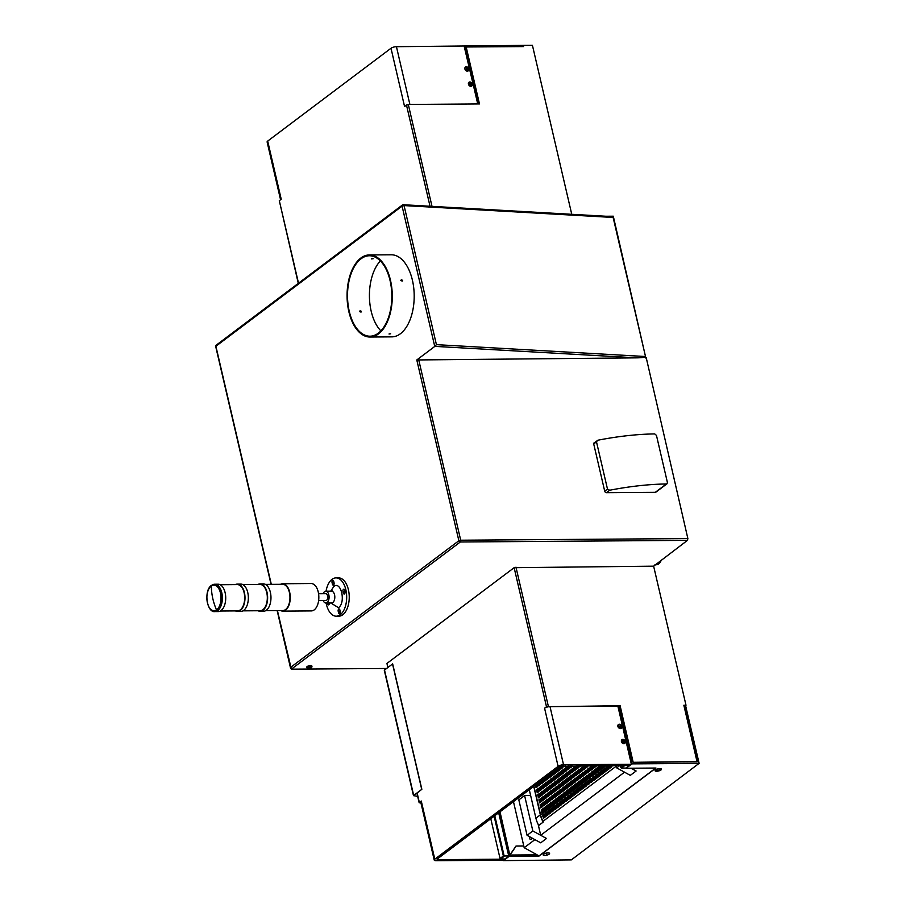 <?xml version="1.0" encoding="UTF-8"?>
<svg xmlns="http://www.w3.org/2000/svg" width="906" height="906" viewBox="0 0 906 906"><rect width="100%" height="100%" fill="white"/><g stroke="black" fill="none" stroke-linecap="round" stroke-linejoin="round"><path stroke-width="1.36" d="M605.91 216.24L613.294 216.194L645.865 358.085M479.24 103.93L465.978 46.976L523.577 46.58A1.314 0.725 -90.4 0 0 523.509 46.342L523.294 45.368L532.422 45.3L571.754 214.303M523.509 46.342L466.216 46.999M409.874 104.428L396.443 46.693L523.283 45.379L523.577 46.58M464.857 45.798L478.391 103.941M466.126 46.761L479.478 103.93L408.289 104.439L432.003 206.364M413.476 795.638L384.291 670.225L392.66 663.883L421.845 789.296L413.476 795.638L417.666 796.363M437.349 858.956L437.507 859.658L437.077 859.16L560.395 766.34L630.01 765.343L631.391 764.29L617.869 706.136L550.01 706.623A4.054 1.28 166.9 0 0 544.574 708.198L558.107 766.351L434.801 859.182L421.267 801.017L419.161 802.761L416.919 793.158L421.845 789.296M277.417 610.599L291.37 669.16L386.409 668.469M387.677 667.518L386.987 663.396L387.904 667.348M617.869 706.159L619.817 705.717A2.027 0.634 -13.1 0 1 620.112 705.706L546.499 706.759L514.132 567.688L386.987 663.396M514.132 567.688L653.634 566.171L686.001 705.242L683.849 705.253A2.027 0.634 -13.1 0 1 684.109 705.264L685.502 705.253L699.036 763.407L631.958 763.883L626.159 768.254L655.967 768.039L539.07 856.034L509.251 856.249L503.453 860.621L571.324 859.896L699.036 763.407M646.25 357.791L687.869 538.583L687.461 540.361L653.634 566.171M687.461 540.361L460.305 541.992L291.37 669.16L290.633 667.371L458.866 540.735L416.794 359.954L434.744 346.443L402.083 206.115L215.9 346.262L271.313 584.381M326.047 591.222A19.151 10.555 89.6 0 1 332.298 579.138A19.151 10.555 89.6 0 1 335.99 577.892L338.561 577.881A19.151 10.555 89.6 0 1 349.048 593.532A19.151 10.555 89.6 0 1 342.525 614.936A19.151 10.555 89.6 0 1 338.833 616.182L336.273 616.193A19.151 10.555 89.6 0 1 326.137 603.011M369.376 254.937L391.29 254.79A41.042 22.616 89.6 0 1 413.714 287.757A41.042 22.616 89.6 0 1 400.407 333.748A41.042 22.616 89.6 0 1 391.879 336.862L369.965 337.021A41.042 22.616 89.6 0 1 347.542 304.054A41.042 22.616 89.6 0 1 360.837 258.051A41.042 22.616 89.6 0 1 369.376 254.937A41.042 22.616 89.6 0 1 391.8 287.915A41.042 22.616 89.6 0 1 378.493 333.906A41.042 22.616 89.6 0 1 369.965 337.021M335.99 577.892A19.151 10.555 89.6 0 1 346.488 593.555A19.151 10.555 89.6 0 1 339.965 614.947A19.151 10.555 89.6 0 1 336.273 616.193M343.295 592.943L342.978 591.459A1.665 0.917 89.6 0 1 343.827 589.194A1.665 0.917 89.6 0 1 344.699 590.27L345.016 591.754A1.665 0.917 89.6 0 1 344.167 594.019A1.665 0.917 89.6 0 1 343.295 592.943L345.027 592.932M339.897 610.032L340.214 611.516A1.665 0.917 89.6 0 1 339.365 613.781A1.665 0.917 89.6 0 1 338.504 612.705L338.187 611.222A1.665 0.917 89.6 0 1 339.025 608.957A1.665 0.917 89.6 0 1 339.897 610.032M334.076 582.875A1.665 0.917 89.6 0 1 333.238 585.129A1.665 0.917 89.6 0 1 332.366 584.053L332.049 582.569A1.665 0.917 89.6 0 1 332.898 580.316A1.665 0.917 89.6 0 1 333.759 581.392L334.076 582.875M329.331 602.988A1.665 0.917 89.6 0 1 328.436 604.891A1.665 0.917 89.6 0 1 327.564 603.815L327.394 603.011M323.159 593.713A5.9 3.25 89.6 0 1 324.654 591.607A5.9 3.25 89.6 0 1 325.786 591.222A5.9 3.25 89.6 0 1 329.025 596.046A5.9 3.25 89.6 0 1 327.009 602.637A5.9 3.25 89.6 0 1 325.877 603.022A5.9 3.25 89.6 0 1 323.216 600.565M318.572 593.747L325.809 593.69A3.431 1.891 89.6 0 1 327.689 596.499A3.431 1.891 89.6 0 1 326.522 600.327A3.431 1.891 89.6 0 1 325.854 600.542L318.618 600.599M280.52 584.313A13.681 7.542 89.6 0 1 282.627 583.747L311.2 583.543A13.681 7.542 89.6 0 1 318.697 594.732A13.681 7.542 89.6 0 1 314.031 610.01A13.681 7.542 89.6 0 1 311.392 610.904L282.819 611.108A13.681 7.542 89.6 0 1 280.713 610.576M282.627 583.747A13.681 7.542 89.6 0 1 290.124 594.936A13.681 7.542 89.6 0 1 285.458 610.214A13.681 7.542 89.6 0 1 282.819 611.108M265.458 584.415L282.627 584.302A13.137 7.237 89.6 0 1 289.829 595.038A13.137 7.237 89.6 0 1 285.356 609.704A13.137 7.237 89.6 0 1 282.819 610.565L265.651 610.689M257.893 584.472A13.681 7.542 89.6 0 1 259.999 583.917L263.34 583.883A13.681 7.542 89.6 0 1 270.837 595.072A13.681 7.542 89.6 0 1 266.183 610.361A13.681 7.542 89.6 0 1 263.544 611.244L260.192 611.267A13.681 7.542 89.6 0 1 258.074 610.735M259.999 583.917A13.681 7.542 89.6 0 1 267.497 595.095A13.681 7.542 89.6 0 1 262.831 610.384A13.681 7.542 89.6 0 1 260.192 611.267M242.831 584.585L259.999 584.461A13.137 7.237 89.6 0 1 267.191 595.197A13.137 7.237 89.6 0 1 262.717 609.874A13.137 7.237 89.6 0 1 260.192 610.723L243.012 610.848M235.254 584.642A13.681 7.542 89.6 0 1 237.361 584.076L240.713 584.053A13.681 7.542 89.6 0 1 248.21 595.231A13.681 7.542 89.6 0 1 243.544 610.519A13.681 7.542 89.6 0 1 240.905 611.414L237.565 611.437A13.681 7.542 89.6 0 1 235.447 610.904M237.361 584.076A13.681 7.542 89.6 0 1 244.858 595.265A13.681 7.542 89.6 0 1 240.203 610.542A13.681 7.542 89.6 0 1 237.565 611.437M220.192 584.744L237.372 584.619A13.137 7.237 89.6 0 1 244.563 595.355A13.137 7.237 89.6 0 1 240.09 610.032A13.137 7.237 89.6 0 1 237.553 610.882L220.385 611.006M218.086 584.211A13.681 7.542 89.6 0 1 225.583 595.401A13.681 7.542 89.6 0 1 220.917 610.678A13.681 7.542 89.6 0 1 218.278 611.573L214.926 611.595A13.681 7.542 89.6 0 0 217.565 610.701A13.681 7.542 89.6 0 0 222.23 595.423A13.681 7.542 89.6 0 0 214.733 584.234L218.086 584.211M216.511 609.931A12.843 7.078 89.6 0 1 207.349 602.479A12.843 7.078 89.6 0 1 211.37 585.922A12.843 7.078 89.6 0 1 220.532 593.362A12.843 7.078 89.6 0 1 216.511 609.931A54.722 42.752 -124.6 0 1 211.37 585.922M619.704 725.989L620.384 725.536L620.927 726.816L619.693 727.495L618.73 725.955L620.01 726.771M623.226 742.263L622.297 741.584L623.068 740.372L624.461 741.991L623.215 742.66M623.124 741.119L623.69 741.855M498.674 812.795L508.674 855.74L505.186 858.967L500.61 858.99L503.951 856.487L504.11 855.774L503.374 855.989L508.855 855.943L504.11 855.774L494.789 815.717M623.736 765.389L620.803 767.586L621.38 768.095L620.293 765.411M620.927 726.816L620.259 726.884M620.384 725.536L619.897 726.148M623.509 740.451L623.158 741.119M624.427 741.538L623.69 741.754M469.636 83.556L471.267 83.703L471.324 84.994L469.784 84.96M470.339 83.828L470.373 84.53M466.431 68.822L466.59 67.791L467.926 68.981L467.224 69.15L467.507 70.079L465.956 69.434L467.156 69.207M543.045 809.296L542.15 809.964L542.728 812.422M545.82 807.212L544.925 807.88L545.503 810.326M548.594 805.117L547.711 805.785L548.277 808.243M551.369 803.022L550.486 803.69L551.052 806.147M554.144 800.938L553.26 801.606L553.826 804.064M556.918 798.843L556.035 799.511L556.601 801.969M559.693 796.759L558.809 797.427L559.387 799.885M562.479 794.664L561.584 795.332L562.162 797.79M565.253 792.58L564.359 793.248L564.936 795.706M568.028 790.485L567.145 791.153L567.711 793.611M570.803 788.401L569.919 789.069L570.486 791.527M573.577 786.306L572.694 786.974L573.26 789.432M576.352 784.222L575.469 784.89L576.035 787.348M579.127 782.127L578.243 782.795L578.809 785.253M581.912 780.043L581.018 780.712L581.595 783.158M584.687 777.948L583.792 778.616L584.37 781.074M587.462 775.864L586.567 776.533L587.145 778.979M590.236 773.769L589.353 774.437L589.919 776.895M593.011 771.686L592.128 772.354L592.694 774.8M595.786 769.59L594.902 770.259L595.468 772.716M598.56 767.507L597.677 768.175L598.243 770.621M601.165 765.547L600.452 766.08L601.029 768.537M603.589 765.525L603.804 766.442M541.867 804.245L540.973 804.913L541.55 807.359M544.642 802.15L543.759 802.818L544.325 805.275M547.417 800.055L546.533 800.723L547.099 803.18M550.191 797.971L549.308 798.639L549.874 801.097M552.966 795.876L552.082 796.544L552.649 799.001M555.74 793.792L554.857 794.46L555.435 796.918M558.526 791.697L557.632 792.365L558.209 794.822M561.301 789.613L560.406 790.281L560.984 792.739M564.076 787.518L563.181 788.186L563.759 790.644M566.85 785.434L565.967 786.102L566.533 788.56M569.625 783.339L568.741 784.007L569.308 786.465M572.399 781.255L571.516 781.923L572.082 784.381M575.174 779.16L574.291 779.828L574.857 782.286M577.949 777.076L577.065 777.744L577.643 780.191M580.735 774.981L579.84 775.649L580.418 778.107M583.509 772.897L582.615 773.565L583.192 776.012M586.284 770.802L585.401 771.47L585.967 773.928M589.059 768.718L588.175 769.387L588.741 771.833M591.833 766.623L590.95 767.291L591.516 769.749M593.815 765.604L594.291 767.654M540.689 799.183L539.806 799.851L540.372 802.308M543.464 797.087L542.581 797.756L543.147 800.213M546.239 795.004L545.355 795.672L545.922 798.129M549.013 792.909L548.13 793.577L548.696 796.034M551.788 790.825L550.905 791.493L551.471 793.95M554.574 788.73L553.679 789.398L554.257 791.855M557.349 786.646L556.454 787.314L557.031 789.772M560.123 784.551L559.229 785.219L559.806 787.676M562.898 782.467L562.014 783.135L562.581 785.593M565.672 780.372L564.789 781.04L565.355 783.497M568.447 778.288L567.564 778.956L568.13 781.414M571.222 776.193L570.338 776.861L570.905 779.319M573.996 774.109L573.113 774.777L573.691 777.223M576.782 772.014L575.888 772.682L576.465 775.14M579.557 769.93L578.662 770.598L579.24 773.045M582.332 767.835L581.437 768.503L582.014 770.961M585.106 765.751L584.223 766.419L584.789 768.866M587.303 765.649L587.564 766.782M539.512 794.12L538.628 794.788L539.195 797.246M542.286 792.037L541.403 792.705L541.969 795.162M545.061 789.941L544.178 790.61L544.744 793.067M547.836 787.858L546.952 788.526L547.518 790.983M550.61 785.762L549.727 786.431L550.304 788.888M553.396 783.679L552.501 784.347L553.079 786.804M556.171 781.584L555.276 782.252L555.854 784.709M558.945 779.5L558.062 780.168L558.628 782.625M561.72 777.405L560.837 778.073L561.403 780.53M564.495 775.321L563.611 775.989L564.178 778.435M567.269 773.226L566.386 773.894L566.952 776.351M570.044 771.142L569.161 771.81L569.727 774.256M572.83 769.047L571.935 769.715L572.513 772.172M575.604 766.963L574.71 767.631L575.287 770.077M577.53 765.717L578.062 767.994M538.334 789.069L537.451 789.738L538.017 792.195M541.109 786.974L540.225 787.642L540.791 790.1M543.883 784.89L543 785.559L543.566 788.016M546.658 782.795L545.774 783.463L546.352 785.921M549.444 780.712L548.549 781.38L549.127 783.837M552.218 778.616L551.324 779.285L551.901 781.742M554.993 776.533L554.098 777.201L554.676 779.658M557.768 774.437L556.884 775.106L557.45 777.563M560.542 772.354L559.659 773.022L560.225 775.468M563.317 770.259L562.433 770.927L563 773.384M566.091 768.175L565.208 768.843L565.774 771.289M568.866 766.08L567.983 766.748L568.56 769.205M571.018 765.763L571.335 767.11M537.156 784.007L536.273 784.675L536.839 787.133M539.931 781.923L539.047 782.591L539.614 785.049M542.705 779.828L541.822 780.496L542.388 782.954M545.491 777.744L544.597 778.413L545.174 780.87M548.266 775.649L547.371 776.317L547.949 778.775M551.041 773.565L550.146 774.234L550.723 776.691M553.815 771.47L552.932 772.139L553.498 774.596M556.59 769.387L555.706 770.055L556.273 772.501M559.364 767.291L558.481 767.96L559.047 770.417M561.278 765.955L561.822 768.322M494.121 816.227L503.374 855.989L500.044 858.492L490.792 818.73M500.61 858.99L500.044 858.492L500.61 858.99M629.319 765.343L625.944 768.062L621.38 768.095L624.71 765.581L629.41 765.343M618.039 725.287A2.197 1.699 -127 0 1 621.629 727.484A2.197 1.699 -127 0 1 618.039 725.287M623.487 743.554A2.197 1.699 -127 0 1 623.237 739.556A2.197 1.699 -127 0 1 623.487 743.554M470.293 84.552L469.489 84.598L469.727 83.058M471.267 83.703L470.644 84.201M466.59 67.791L466.397 68.38M467.734 68.528L467.032 68.89M544.28 814.313L543.328 815.026L543.996 817.858M547.054 812.218L546.103 812.931L546.771 815.774M549.829 810.134L548.889 810.847L549.546 813.679M552.615 808.039L551.663 808.752L552.32 811.583M555.389 805.955L554.438 806.668L555.095 809.5M558.164 803.86L557.213 804.573L557.87 807.405M560.939 801.776L559.987 802.49L560.644 805.321M563.713 799.681L562.762 800.394L563.419 803.226M566.488 797.597L565.537 798.311L566.205 801.142M569.262 795.502L568.322 796.215L568.979 799.047M572.048 793.418L571.097 794.132L571.754 796.963M574.823 791.323L573.872 792.037L574.529 794.868M577.598 789.228L576.646 789.953L577.303 792.784M580.372 787.144L579.421 787.858L580.078 790.689M583.147 785.049L582.196 785.774L582.852 788.605M585.922 782.965L584.97 783.679L585.638 786.51M588.696 780.87L587.745 781.595L588.413 784.426M591.471 778.786L590.531 779.5L591.188 782.331M594.257 776.691L593.305 777.405L593.962 780.247M597.031 774.607L596.08 775.321L596.737 778.152M599.806 772.512L598.855 773.226L599.512 776.068M602.581 770.428L601.629 771.142L602.286 773.973M605.355 768.333L604.404 769.047L605.061 771.889M608.13 766.25L607.179 766.963L607.847 769.794M610.1 765.479L610.621 767.699M542.909 808.718L541.244 809.975L541.947 813.01L543.611 811.753L542.909 808.718M542.15 809.964L541.244 809.975M545.684 806.623L544.019 807.88L544.721 810.915L546.386 809.658L545.684 806.623M544.925 807.88L544.019 807.88M548.458 804.539L546.794 805.796L547.496 808.82L549.161 807.574L548.458 804.539M547.711 805.785L546.794 805.796M551.233 802.444L549.568 803.701L550.27 806.736L551.947 805.479L551.233 802.444M550.486 803.69L549.568 803.701M554.008 800.36L552.343 801.617L553.056 804.641L554.721 803.395L554.008 800.36M553.26 801.606L552.343 801.617M556.782 798.265L555.118 799.522L555.831 802.557L557.496 801.3L556.782 798.265M556.035 799.511L555.118 799.522M559.568 796.181L557.892 797.427L558.606 800.462L560.27 799.217L559.568 796.181M558.809 797.427L557.892 797.427M562.343 794.086L560.678 795.343L561.38 798.379L563.045 797.121L562.343 794.086M561.584 795.332L560.678 795.343M565.118 792.003L563.453 793.248L564.155 796.283L565.82 795.038L565.118 792.003M564.359 793.248L563.453 793.248M567.892 789.907L566.227 791.165L566.93 794.2L568.594 792.943L567.892 789.907M567.145 791.153L566.227 791.165M570.667 787.824L569.002 789.069L569.704 792.104L571.369 790.859L570.667 787.824M569.919 789.069L569.002 789.069M573.441 785.728L571.777 786.986L572.479 790.021L574.155 788.764L573.441 785.728M572.694 786.974L571.777 786.986M576.216 783.645L574.551 784.89L575.265 787.926L576.929 786.68L576.216 783.645M575.469 784.89L574.551 784.89M578.991 781.55L577.326 782.807L578.039 785.842L579.704 784.585L578.991 781.55M578.243 782.795L577.326 782.807M581.777 779.466L580.112 780.712L580.814 783.747L582.479 782.501L581.777 779.466M581.018 780.712L580.112 780.712M584.551 777.371L582.886 778.628L583.589 781.663L585.253 780.406L584.551 777.371M583.792 778.616L582.886 778.628M587.326 775.287L585.661 776.533L586.363 779.568L588.028 778.311L587.326 775.287M586.567 776.533L585.661 776.533M590.1 773.192L588.436 774.449L589.138 777.484L590.803 776.227L590.1 773.192M589.353 774.437L588.436 774.449M592.875 771.097L591.21 772.354L591.912 775.389L593.577 774.132L592.875 771.097M592.128 772.354L591.21 772.354M595.65 769.013L593.985 770.27L594.698 773.305L596.363 772.048L595.65 769.013M594.902 770.259L593.985 770.27M598.424 766.918L596.76 768.175L597.473 771.21L599.138 769.953L598.424 766.918M597.677 768.175L596.76 768.175M600.248 765.559L599.534 766.091L600.248 769.126L601.912 767.869L601.369 765.547M600.452 766.08L599.534 766.091M602.671 765.536L603.022 767.031L604.63 765.525M541.731 803.656L540.067 804.913L540.769 807.948L542.434 806.691L541.731 803.656M540.973 804.913L540.067 804.913M544.506 801.572L542.841 802.829L543.543 805.853L545.208 804.607L544.506 801.572M543.759 802.818L542.841 802.829M547.281 799.477L545.616 800.734L546.318 803.769L547.983 802.512L547.281 799.477M546.533 800.723L545.616 800.734M550.055 797.393L548.39 798.65L549.104 801.674L550.769 800.428L550.055 797.393M549.308 798.639L548.39 798.65M552.83 795.298L551.165 796.555L551.879 799.59L553.543 798.333L552.83 795.298M552.082 796.544L551.165 796.555M555.616 793.214L553.94 794.46L554.653 797.495L556.318 796.249L555.616 793.214M554.857 794.46L553.94 794.46M558.39 791.119L556.726 792.376L557.428 795.411L559.093 794.154L558.39 791.119M557.632 792.365L556.726 792.376M561.165 789.035L559.5 790.281L560.202 793.316L561.867 792.071L561.165 789.035M560.406 790.281L559.5 790.281M563.94 786.94L562.275 788.197L562.977 791.232L564.642 789.975L563.94 786.94M563.181 788.186L562.275 788.197M566.714 784.856L565.05 786.102L565.752 789.137L567.416 787.892L566.714 784.856M565.967 786.102L565.05 786.102M569.489 782.761L567.824 784.018L568.526 787.054L570.202 785.796L569.489 782.761M568.741 784.007L567.824 784.018M572.264 780.678L570.599 781.923L571.312 784.958L572.977 783.713L572.264 780.678M571.516 781.923L570.599 781.923M575.038 778.582L573.373 779.84L574.087 782.875L575.752 781.618L575.038 778.582M574.291 779.828L573.373 779.84M577.824 776.499L576.148 777.744L576.862 780.779L578.526 779.522L577.824 776.499M577.065 777.744L576.148 777.744M580.599 774.404L578.934 775.661L579.636 778.696L581.301 777.439L580.599 774.404M579.84 775.649L578.934 775.661M583.373 772.32L581.709 773.565L582.411 776.601L584.076 775.343L583.373 772.32M582.615 773.565L581.709 773.565M586.148 770.225L584.483 771.482L585.185 774.517L586.85 773.26L586.148 770.225M585.401 771.47L584.483 771.482M588.923 768.129L587.258 769.387L587.96 772.422L589.625 771.165L588.923 768.129M588.175 769.387L587.258 769.387M591.697 766.046L590.033 767.303L590.746 770.338L592.411 769.081L591.697 766.046M590.95 767.291L590.033 767.303M592.898 765.604L593.521 768.243L595.185 766.986L594.857 765.593M596.159 765.581L596.295 766.159L597.065 765.581M540.554 798.605L538.889 799.862L539.591 802.886L541.256 801.64L540.554 798.605M539.806 799.851L538.889 799.862M543.328 796.51L541.663 797.767L542.366 800.802L544.03 799.545L543.328 796.51M542.581 797.756L541.663 797.767M546.103 794.426L544.438 795.683L545.14 798.707L546.816 797.461L546.103 794.426M545.355 795.672L544.438 795.683M548.877 792.331L547.213 793.588L547.926 796.623L549.591 795.366L548.877 792.331M548.13 793.577L547.213 793.588M551.652 790.247L549.987 791.493L550.701 794.528L552.366 793.282L551.652 790.247M550.905 791.493L549.987 791.493M554.438 788.152L552.773 789.409L553.475 792.444L555.14 791.187L554.438 788.152M553.679 789.398L552.773 789.409M557.213 786.068L555.548 787.314L556.25 790.349L557.915 789.103L557.213 786.068M556.454 787.314L555.548 787.314M559.987 783.973L558.322 785.23L559.025 788.265L560.689 787.008L559.987 783.973M559.229 785.219L558.322 785.23M562.762 781.889L561.097 783.135L561.799 786.17L563.464 784.924L562.762 781.889M562.014 783.135L561.097 783.135M565.537 779.794L563.872 781.051L564.574 784.086L566.239 782.829L565.537 779.794M564.789 781.04L563.872 781.051M568.311 777.71L566.646 778.956L567.36 781.991L569.025 780.745L568.311 777.71M567.564 778.956L566.646 778.956M571.086 775.615L569.421 776.872L570.134 779.907L571.799 778.65L571.086 775.615M570.338 776.861L569.421 776.872M573.872 773.531L572.196 774.777L572.909 777.812L574.574 776.555L573.872 773.531M573.113 774.777L572.196 774.777M576.646 771.436L574.982 772.693L575.684 775.729L577.349 774.471L576.646 771.436M575.888 772.682L574.982 772.693M579.421 769.353L577.756 770.598L578.458 773.633L580.123 772.376L579.421 769.353M578.662 770.598L577.756 770.598M582.196 767.257L580.531 768.515L581.233 771.55L582.898 770.293L582.196 767.257M581.437 768.503L580.531 768.515M584.302 765.672L583.305 766.419L584.008 769.454L585.672 768.197L585.083 765.661M584.223 766.419L583.305 766.419M586.386 765.649L586.782 767.371L588.345 765.638M539.376 793.543L537.711 794.8L538.413 797.835L540.078 796.578L539.376 793.543M538.628 794.788L537.711 794.8M542.15 791.459L540.486 792.705L541.188 795.74L542.864 794.494L542.15 791.459M541.403 792.705L540.486 792.705M544.925 789.364L543.26 790.621L543.974 793.656L545.639 792.399L544.925 789.364M544.178 790.61L543.26 790.621M547.7 787.28L546.035 788.526L546.748 791.561L548.413 790.315L547.7 787.28M546.952 788.526L546.035 788.526M550.486 785.185L548.81 786.442L549.523 789.477L551.188 788.22L550.486 785.185M549.727 786.431L548.81 786.442M553.26 783.101L551.595 784.347L552.298 787.382L553.962 786.136L553.26 783.101M552.501 784.347L551.595 784.347M556.035 781.006L554.37 782.263L555.072 785.298L556.737 784.041L556.035 781.006M555.276 782.252L554.37 782.263M558.809 778.922L557.145 780.168L557.847 783.203L559.512 781.957L558.809 778.922M558.062 780.168L557.145 780.168M561.584 776.827L559.919 778.084L560.621 781.119L562.286 779.862L561.584 776.827M560.837 778.073L559.919 778.084M564.359 774.743L562.694 775.989L563.396 779.024L565.072 777.778L564.359 774.743M563.611 775.989L562.694 775.989M567.133 772.648L565.469 773.905L566.182 776.94L567.847 775.683L567.133 772.648M566.386 773.894L565.469 773.905M569.908 770.564L568.243 771.81L568.957 774.845L570.621 773.588L569.908 770.564M569.161 771.81L568.243 771.81M572.694 768.469L571.029 769.726L571.731 772.761L573.396 771.504L572.694 768.469M571.935 769.715L571.029 769.726M575.469 766.385L573.804 767.631L574.506 770.666L576.171 769.409L575.469 766.385M574.71 767.631L573.804 767.631M576.612 765.717L577.281 768.582L578.945 767.325L578.572 765.706M579.874 765.695L580.055 766.487L581.12 765.695M538.198 788.492L536.533 789.738L537.235 792.773L538.9 791.527L538.198 788.492M537.451 789.738L536.533 789.738M540.973 786.397L539.308 787.654L540.021 790.689L541.686 789.432L540.973 786.397M540.225 787.642L539.308 787.654M543.747 784.313L542.082 785.559L542.796 788.594L544.461 787.348L543.747 784.313M543 785.559L542.082 785.559M546.533 782.218L544.857 783.475L545.571 786.51L547.235 785.253L546.533 782.218M545.774 783.463L544.857 783.475M549.308 780.134L547.643 781.38L548.345 784.415L550.01 783.169L549.308 780.134M548.549 781.38L547.643 781.38M552.082 778.039L550.418 779.296L551.12 782.331L552.785 781.074L552.082 778.039M551.324 779.285L550.418 779.296M554.857 775.955L553.192 777.201L553.894 780.236L555.559 778.99L554.857 775.955M554.098 777.201L553.192 777.201M557.632 773.86L555.967 775.117L556.669 778.152L558.334 776.895L557.632 773.86M556.884 775.106L555.967 775.117M560.406 771.776L558.742 773.022L559.444 776.057L561.12 774.811L560.406 771.776M559.659 773.022L558.742 773.022M563.181 769.681L561.516 770.938L562.23 773.973L563.894 772.716L563.181 769.681M562.433 770.927L561.516 770.938M565.956 767.597L564.291 768.843L565.004 771.878L566.669 770.621L565.956 767.597M565.208 768.843L564.291 768.843M568.368 765.785L567.065 766.759L567.779 769.794L569.444 768.537L568.798 765.774M567.983 766.748L567.065 766.759M570.101 765.774L570.554 767.699L572.06 765.751M535.457 785.106L536.058 787.722L537.734 786.465L537.122 783.86M538.232 783.022L538.844 785.627L540.508 784.381L539.897 781.765M541.007 780.927L541.618 783.543L543.283 782.286L542.671 779.681M543.781 778.843L544.393 781.448L546.058 780.202L545.446 777.586M546.556 776.748L547.167 779.364L548.832 778.107L548.221 775.491M549.33 774.664L549.942 777.269L551.607 776.023L551.007 773.407M552.116 772.569L552.717 775.185L554.381 773.928L553.781 771.312M554.891 770.485L555.491 773.09L557.156 771.833L556.556 769.228M557.666 768.39L558.277 771.006L559.942 769.749L559.33 767.133M560.44 766.306L561.052 768.911L562.717 767.654L562.286 765.83M563.589 765.819L563.826 766.827L565.174 765.808M618.504 724.63L618.436 724.687A2.197 1.699 53 0 0 621.12 728.175M621.958 739.862L622.037 739.806A2.197 1.699 53 0 0 624.642 743.339M471.652 83.024A2.197 1.699 -127 0 1 469.104 85.277A2.197 1.699 -127 0 1 471.652 83.024M467.655 70.974A2.197 1.699 -127 0 1 466.046 66.987A2.197 1.699 -127 0 1 467.655 70.974M508.855 855.943L498.787 812.705M532.252 838.175L530.825 839.25A1.642 0.906 89.6 0 1 530.486 839.375A1.642 0.906 89.6 0 1 529.636 838.356L529.206 836.487M543.328 815.026L542.49 815.162L544.166 813.916A22.978 17.758 53 0 0 545.242 816.918L543.577 818.163A22.978 17.758 -127 0 1 542.49 815.162M546.103 812.931L545.276 813.078L546.941 811.821A22.978 17.758 53 0 0 548.017 814.822L546.352 816.08A22.978 17.758 -127 0 1 545.276 813.078M548.889 810.847L548.051 810.983L549.716 809.738A22.978 17.758 53 0 0 550.791 812.739L549.127 813.984A22.978 17.758 -127 0 1 548.051 810.983M551.663 808.752L550.825 808.899L552.49 807.642A22.978 17.758 53 0 0 553.577 810.644L551.901 811.901A22.978 17.758 -127 0 1 550.825 808.899M554.438 806.668L553.6 806.804L555.265 805.559A22.978 17.758 53 0 0 556.352 808.56L554.687 809.805A22.978 17.758 -127 0 1 553.6 806.804M557.213 804.573L556.375 804.721L558.039 803.463A22.978 17.758 53 0 0 559.127 806.465L557.462 807.722A22.978 17.758 -127 0 1 556.375 804.721M559.987 802.49L559.149 802.625L560.814 801.38A22.978 17.758 53 0 0 561.901 804.381L560.236 805.627A22.978 17.758 -127 0 1 559.149 802.625M562.762 800.394L561.924 800.542L563.589 799.285A22.978 17.758 53 0 0 564.676 802.286L563.011 803.543A22.978 17.758 -127 0 1 561.924 800.542M565.537 798.311L564.71 798.446L566.375 797.201A22.978 17.758 53 0 0 567.45 800.202L565.786 801.448A22.978 17.758 -127 0 1 564.71 798.446M568.322 796.215L567.484 796.363L569.149 795.106A22.978 17.758 53 0 0 570.225 798.107L568.56 799.364A22.978 17.758 -127 0 1 567.484 796.363M571.097 794.132L570.259 794.268L571.924 793.01A22.978 17.758 53 0 0 573 796.023L571.335 797.269A22.978 17.758 -127 0 1 570.259 794.268M573.872 792.037L573.034 792.184L574.698 790.927A22.978 17.758 53 0 0 575.786 793.928L574.121 795.185A22.978 17.758 -127 0 1 573.034 792.184M576.646 789.953L575.808 790.089L577.473 788.832A22.978 17.758 53 0 0 578.56 791.833L576.895 793.09A22.978 17.758 -127 0 1 575.808 790.089M579.421 787.858L578.583 788.005L580.248 786.748A22.978 17.758 53 0 0 581.335 789.749L579.67 791.006A22.978 17.758 -127 0 1 578.583 788.005M582.196 785.774L581.358 785.91L583.022 784.653A22.978 17.758 53 0 0 584.11 787.654L582.445 788.911A22.978 17.758 -127 0 1 581.358 785.91M584.97 783.679L584.132 783.826L585.808 782.569A22.978 17.758 53 0 0 586.884 785.57L585.219 786.827A22.978 17.758 -127 0 1 584.132 783.826M587.745 781.595L586.918 781.731L588.583 780.474A22.978 17.758 53 0 0 589.659 783.475L587.994 784.732A22.978 17.758 -127 0 1 586.918 781.731M590.531 779.5L589.693 779.647L591.358 778.39A22.978 17.758 53 0 0 592.433 781.391L590.769 782.648A22.978 17.758 -127 0 1 589.693 779.647M593.305 777.405L592.467 777.552L594.132 776.295A22.978 17.758 53 0 0 595.219 779.296L593.543 780.553A22.978 17.758 -127 0 1 592.467 777.552M596.08 775.321L595.242 775.468L596.907 774.211A22.978 17.758 53 0 0 597.994 777.212L596.329 778.469A22.978 17.758 -127 0 1 595.242 775.468M598.855 773.226L598.017 773.373L599.681 772.116A22.978 17.758 53 0 0 600.769 775.117L599.104 776.374A22.978 17.758 -127 0 1 598.017 773.373M601.629 771.142L600.791 771.278L602.456 770.032A22.978 17.758 53 0 0 603.543 773.033L601.878 774.279A22.978 17.758 -127 0 1 600.791 771.278M604.404 769.047L603.566 769.194L605.231 767.937A22.978 17.758 53 0 0 606.318 770.938L604.653 772.195A22.978 17.758 -127 0 1 603.566 769.194M607.179 766.963L606.352 767.099L608.017 765.853A22.978 17.758 53 0 0 609.092 768.854L607.428 770.1A22.978 17.758 -127 0 1 606.352 767.099M611.357 765.468A22.978 17.758 53 0 0 611.867 766.759L610.202 768.016A22.978 17.758 -127 0 1 609.262 765.491M613.6 765.457L612.977 765.921A22.978 17.758 -127 0 1 612.784 765.468M533.928 786.261L540.588 814.856A22.978 17.758 53 0 0 543 821.323L616.284 766.159M535.91 818.197A23.25 17.961 53 0 0 538.742 825.457L543.181 822.116A23.25 17.961 -127 0 1 540.35 814.856L535.91 818.197L529.297 789.749M540.35 814.856L533.736 786.408M624.528 772.184L540.701 835.275L546.499 838.469L540.723 842.818L546.499 838.469L532.841 830.972L527.066 835.309L540.689 842.818M527.066 835.309L518.821 799.885L524.597 795.547L532.841 830.972M630.304 775.355L636.114 771.006L630.304 775.355L616.68 767.858L616.114 765.434M636.08 771.017L631.006 768.22L636.114 771.006M619.931 765.411L616.68 767.858M434.801 859.182A4.054 1.28 166.9 0 0 434.234 860.066A4.054 1.28 166.9 0 0 436.126 860.7L503.974 860.213L505.299 858.877M620.338 728.56A2.356 1.812 53 0 0 619.33 724.211A2.356 1.812 53 0 0 620.338 728.56M623.872 743.735A2.356 1.812 53 0 0 622.852 739.387A2.356 1.812 53 0 0 623.872 743.735M558.107 766.351A4.054 1.28 -13.1 0 1 563.543 764.777L550.01 706.623M469.014 82.423A2.197 1.699 53 0 0 471.664 85.934M465.491 67.248A2.197 1.699 53 0 0 468.13 70.77L468.175 70.736M530.667 839.341A1.642 0.906 -90.4 0 0 530.848 839.375A1.642 0.906 -90.4 0 0 531.188 839.25L532.468 838.288M513.464 801.663L523.781 845.955L516.024 846.011L509.829 855.038L499.795 811.946M543.181 822.116L543 821.323M530.633 795.502L524.597 795.547M523.793 846.011L524.189 847.71L537.111 854.822L510.089 855.026L516.058 846.068L523.793 846.011L516.024 846.023M540.701 835.275L538.164 824.358M421.267 801.017A4.054 1.28 166.9 0 0 420.701 801.912L434.234 860.066M437.507 859.658L505.355 859.171M631.391 764.29L563.543 764.777M280.566 199.739L267.123 141.982A4.054 1.28 -13.1 0 1 267.689 141.087L391.007 48.256L404.54 106.421L408.289 104.439M396.443 46.693A4.054 1.28 166.9 0 0 391.007 48.256M470.882 86.319A2.356 1.812 53 0 0 469.874 81.97A2.356 1.812 53 0 0 470.882 86.319M467.349 71.155A2.356 1.812 53 0 0 466.341 66.806A2.356 1.812 53 0 0 467.349 71.155M546.148 853.192A3.284 1.042 -13.1 0 1 549.58 853.463A3.284 1.042 -13.1 0 1 546.601 855.219A3.284 1.042 -13.1 0 1 543.181 854.947A3.284 1.042 -13.1 0 1 546.148 853.192L546.601 855.219M655.31 771.017A3.284 1.042 -13.1 0 1 655.061 770.734A3.284 1.042 -13.1 0 1 657.496 769.115A3.284 1.042 -13.1 0 1 661.199 768.956A3.284 1.042 -13.1 0 1 661.448 769.239A3.284 1.042 -13.1 0 1 659.024 770.859A3.284 1.042 -13.1 0 1 655.31 771.017A12.186 10.929 -60.9 0 0 661.199 768.956M510.078 855.026L516.058 846.068M655.751 768.039L539.036 855.898L537.541 855.083L510.101 855.275M509.829 855.038L499.999 811.799M534.914 839.635L524.189 847.71M419.161 802.761L420.939 802.965M620.112 705.706L633.181 762.308L697.088 761.855L683.849 705.253M696.952 761.538L633.181 762.308M546.499 706.759L544.574 708.198M464.291 46.206L477.734 103.941M477.779 103.941L464.404 47.248M543.17 854.902A3.284 1.042 -13.1 0 1 543.158 854.856A3.284 1.042 -13.1 0 1 546.137 853.101A3.284 1.042 -13.1 0 1 549.557 853.373A3.284 1.042 -13.1 0 1 549.557 853.418L549.58 853.463M655.061 770.734L655.038 770.644A3.284 1.042 -13.1 0 1 655.038 770.644A3.284 1.042 -13.1 0 1 657.473 769.024A3.284 1.042 -13.1 0 1 661.176 768.866A3.284 1.042 -13.1 0 1 661.437 769.149A3.284 1.042 -13.1 0 1 661.437 769.194M499.07 812.489L509.251 856.249M618.424 705.729L631.958 763.883M684.109 705.264L697.235 761.64M632.943 762.105L619.817 705.717M298.289 283.385L279.308 200.679L298.516 283.216M267.689 141.087L281.222 199.241L279.308 200.679M685.559 705.491L699.194 763.645M309.32 668.696L309.784 668.447A3.545 1.959 -90.4 0 0 310.101 668.039L310.498 668.039A3.545 1.959 89.6 0 1 310.18 668.447L309.773 668.753A3.545 1.959 89.6 0 1 309.388 668.877L308.991 668.877A3.545 1.959 -90.4 0 0 309.376 668.753L309.342 668.469M308.516 668.764A2.186 0.691 -13.1 0 1 307.757 668.662A2.186 0.691 -13.1 0 1 307.485 668.424A2.186 0.691 -13.1 0 1 307.791 667.948A2.186 0.691 -13.1 0 1 310.735 667.099A2.186 0.691 -13.1 0 1 311.755 667.439A2.186 0.691 -13.1 0 1 311.619 667.767A2.186 0.691 -13.1 0 1 311.449 667.915A3.556 2.752 -127 0 1 311.154 668.186A3.556 2.752 -127 0 1 310.667 668.458M311.755 667.439L311.551 666.567A2.186 0.691 166.9 0 0 310.531 666.227A2.186 0.691 166.9 0 0 308.3 666.691A2.186 0.691 166.9 0 0 307.293 667.552L307.485 668.424M307.383 667.982A2.605 0.815 -13.1 0 1 306.885 667.643A2.605 0.815 -13.1 0 1 307.247 667.076A2.605 0.815 -13.1 0 1 310.011 666.114A2.605 0.815 -13.1 0 1 311.947 666.465A2.605 0.815 -13.1 0 1 311.653 666.997M306.885 667.643L306.772 667.144A2.605 0.815 -13.1 0 1 307.134 666.567A2.605 0.815 -13.1 0 1 309.897 665.616A2.605 0.815 -13.1 0 1 311.834 665.967L311.947 666.465M606.431 492.683L609.67 490.237A124.654 39.343 -13.1 0 1 666.386 483.974L655.287 492.332L606.431 492.683A1.642 1.268 -127 0 1 604.71 491.177L593.758 444.144A1.642 1.268 -127 0 1 594.143 442.83L598.028 440.18A124.654 39.343 166.9 0 1 654.732 433.917L656.465 435.412L667.405 482.445L667.02 483.77L655.921 492.128A1.642 1.268 -127 0 1 655.287 492.332M593.758 444.144L598.028 440.18M596.544 442.06L607.484 489.081L604.71 491.177M609.67 490.237L607.484 489.081M416.794 359.954L636.941 357.859L434.846 346.375L436.42 344.654L645.502 356.522L613.135 217.463L404.065 205.583A1.37 0.883 -86.7 0 0 402.932 204.835A1.37 1.053 -127 0 0 402.4 205.005L216.228 345.152A1.37 1.37 0 0 0 215.719 346.556L215.9 346.262A1.37 1.053 -127 0 1 216.228 345.152M402.66 280.214L401.154 280.226L402.66 280.214L402.445 280.951M402.196 281.053L400.735 280.543M401.154 280.226L401.358 279.501M389.161 333.827L390.667 333.816L389.025 334.031M371.675 258.731L373.181 258.72L371.551 258.935M360.973 312.083L359.512 311.573M359.92 311.268L361.437 311.256L359.92 311.268L360.135 310.531M361.437 311.256L361.222 311.97M361.018 258.81A40.215 22.163 89.6 0 1 369.376 255.764A40.215 22.163 89.6 0 1 391.358 288.074A40.215 22.163 89.6 0 1 378.312 333.148A40.215 22.163 89.6 0 1 369.954 336.194A40.215 22.163 89.6 0 1 347.983 303.884A40.215 22.163 89.6 0 1 361.018 258.81M380.882 330.86A40.215 22.163 89.6 0 1 369.421 295.979A40.215 22.163 89.6 0 1 380.373 260.951M392.513 663.883L421.698 789.296M645.502 356.522C645.117 357.292 642.263 357.734 636.941 357.859M603.985 216.262L613.135 217.463M654.8 564.936L656.839 564.676A10.94 6.025 -90.4 0 0 658.028 564.302A10.94 6.025 -90.4 0 0 661.335 560.021M330.735 591.188L333.861 586.42C341.256 580.621 346.058 603.056 338.414 607.677L330.815 602.977M332.219 602.864L331.607 602.977A5.9 3.25 -90.4 0 0 332.751 602.592A5.9 3.25 -90.4 0 0 334.756 596.001A5.9 3.25 -90.4 0 0 331.528 591.176L332.411 590.938M344.948 591.448L342.978 591.459M338.504 612.705L340.226 612.694M340.146 611.21L338.187 611.222M334.088 584.042L332.366 584.053M332.049 582.569L334.008 582.558M329.286 603.804L327.564 603.815M212.095 585.129A13.681 7.542 89.6 0 1 214.733 584.234L211.687 585.253C203.306 590.214 206.953 613.045 214.926 611.595M606.137 765.513L540.588 814.856M417.111 792.852L419.342 802.467M515.967 567.156L548.334 706.227M430.022 206.251L406.454 104.971M308.821 668.469A3.556 2.752 -127 0 1 307.791 667.948M607.677 216.341L403.306 204.733A1.37 1.37 0 0 0 402.4 205.005A1.37 1.053 -127 0 0 402.083 206.115L404.065 205.583L436.42 344.654M384.484 669.93L413.668 795.343M418.629 359.422L460.701 540.214L687.869 538.583M460.701 540.214L458.866 540.735A1.37 1.053 -127 0 0 460.305 541.992A1.37 0.759 -90.4 0 0 460.701 540.214M325.877 603.022L331.607 602.977M325.786 591.222L331.528 591.176M307.757 668.662L311.619 667.767M290.611 668.413L277.157 610.599M271.053 584.381L215.719 346.556"/></g></svg>
